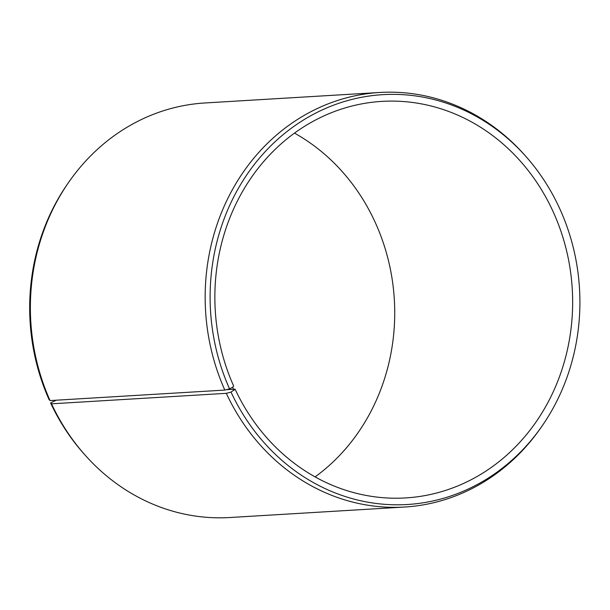 <?xml version="1.0" encoding="UTF-8"?>
<svg xmlns="http://www.w3.org/2000/svg" width="610" height="610" viewBox="0 0 610 610"><rect width="100%" height="100%" fill="white"/><g stroke="black" fill="none" stroke-linecap="round" stroke-linejoin="round"><path stroke-width="0.91" d="M294.47 133.11A198.624 178.829 -93.4 0 1 394.334 299.624A198.624 178.829 -93.4 0 1 315.111 476.89M56.25 400.198L50.592 402.92L51.522 403.82L226.302 393.328L231.022 392.093L235.086 389.165L226.363 389.691M68.709 182.268A207.652 186.957 -93.4 0 0 50.043 400.572L49.12 399.71A205.288 184.822 -93.4 0 1 67.573 183.892L68.709 182.268A207.652 186.957 -93.4 0 1 204.96 102.968L379.74 92.476A207.652 186.957 -93.4 0 1 524.501 154.902L525.82 156.381A205.288 184.822 -93.4 0 1 542.008 426.108A205.288 184.822 -93.4 0 1 231.022 392.093M542.008 426.108L540.879 427.732A207.652 186.957 -93.4 0 1 404.628 507.032L229.848 517.524A207.652 186.957 -93.4 0 1 85.087 455.098L83.768 453.619A205.288 184.822 -93.4 0 1 50.592 402.92M85.087 455.098A207.652 186.957 -93.4 0 1 51.522 403.82M50.043 400.572L224.823 390.08L229.551 388.883A205.288 184.822 -93.4 0 1 286.997 131.524A205.288 184.822 -93.4 0 1 525.82 156.381M224.823 390.08A207.652 186.957 -93.4 0 1 379.74 92.476M404.628 507.032A207.652 186.957 -93.4 0 1 226.302 393.328M229.551 388.883L232.593 387.243L234.034 390.392M232.593 387.243L233.668 386.061A198.624 178.829 -93.4 0 1 381.852 101.39A198.624 178.829 -93.4 0 1 572.256 288.942A198.624 178.829 -93.4 0 1 405.658 497.928A198.624 178.829 -93.4 0 1 235.086 389.165"/></g></svg>

